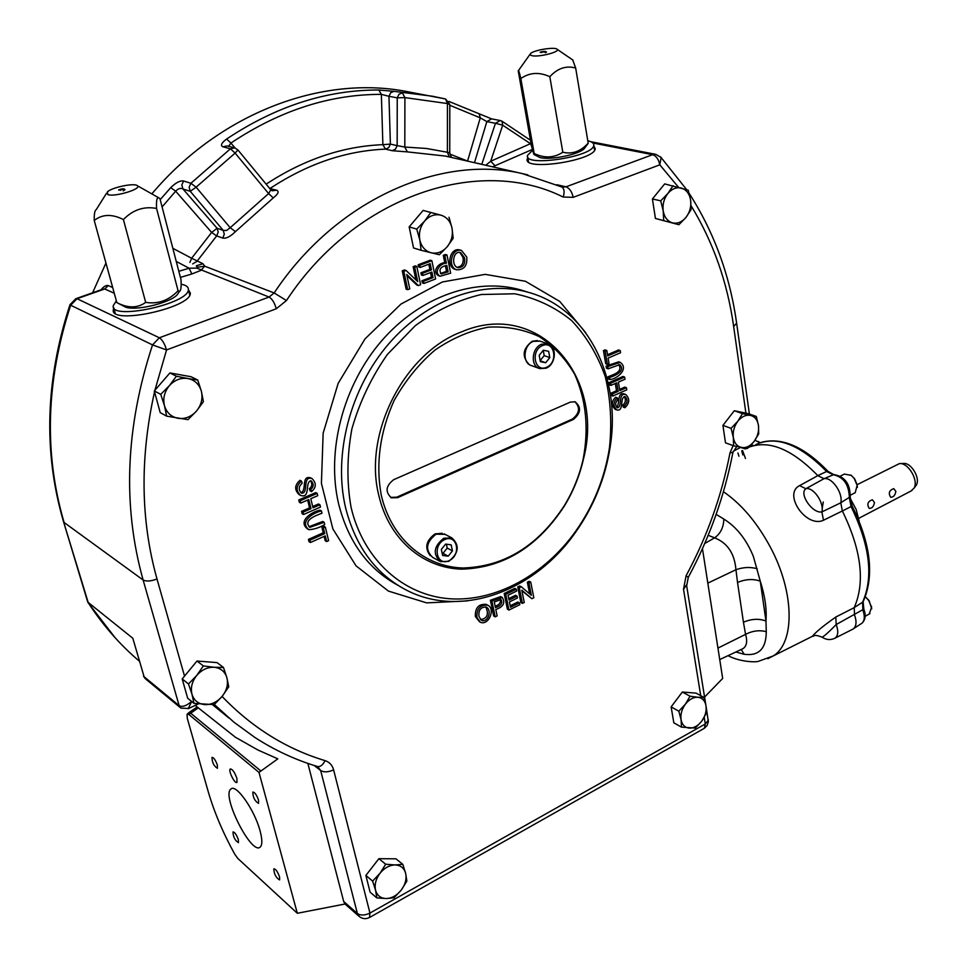 <?xml version="1.0" encoding="UTF-8"?>
<svg xmlns="http://www.w3.org/2000/svg" width="967" height="967" viewBox="0 0 967 967"><rect width="100%" height="100%" fill="white"/><g stroke="black" fill="none" stroke-linecap="round" stroke-linejoin="round"><path stroke-width="1.45" d="M456.787 267.315C461.839 266.699 463.894 263.375 462.951 257.331L459.929 252.484M464.559 257.814L460.643 252.617C453.426 250.03 450.719 265.2 457.669 267.678C463.12 267.654 465.417 264.366 464.559 257.814M466.735 257.029C467.496 265.635 464.16 269.902 456.702 269.829C447.322 267.218 451.371 247.528 461.513 250.453L466.735 257.029M456.303 269.708L455.094 269.322C445.727 266.723 449.776 247.044 459.905 249.97L461.489 250.441M365.877 875.437L370.107 892.19L376.84 897.92L375.547 890.196L372.621 881.094L365.877 875.437L378.895 858.684L395.95 858.829L402.804 864.341L395.092 864.945C400.616 865.211 404.146 868.028 405.657 873.394L402.804 864.341M409.162 226.894L413.538 247.963L421.104 250.284L419.823 239.985L416.729 229.094L409.162 226.894L423.147 210.407L440.831 215.133C446.706 216.934 450.429 221.238 452 228.055L448.99 217.249M671.134 706.901L673.818 722.796L681.493 727.148L681.07 719.702L678.81 711.192L671.134 706.901L682.327 692.021L696.059 693.134L703.807 697.316L697.872 697.267C702.308 697.836 705.028 700.676 706.019 705.777L703.807 697.316M620.222 350.55L620.584 352.725L608.098 358.104L609.029 363.556L607.361 364.281L605.693 363.701L603.456 350.598L605.124 349.885L606.793 350.441L607.723 355.916L620.222 350.55L618.542 349.994L607.53 354.72M609.972 379.584L609.597 377.432C614.758 376.066 625.963 370.893 619.75 364.644L608.134 368.826L607.76 366.65L620.246 362.347C628.973 368.645 617.756 378.774 609.972 379.584L608.303 378.991L607.941 376.84C612.486 374.688 623.328 372.44 618.82 364.559M608.134 368.826L606.466 368.234L606.091 366.07L618.723 361.827M612.776 396.047L612.413 393.907L618.179 391.357L616.741 382.847L610.963 385.398L610.588 383.246L624.646 377.082L625.008 379.221L618.397 382.122L619.835 390.62L626.423 387.707L626.785 389.834L612.776 396.047L611.108 395.443L610.745 393.303L616.511 390.753L615.278 383.488M610.963 385.398L609.295 384.793L608.932 382.654L622.978 376.489L624.646 377.082M619.617 389.375L624.755 387.114L626.423 387.707M616.608 407.216C620.125 404.363 616.801 392.106 624.053 393.883L624.198 393.932M624.948 407.723L624.464 405.777C627.631 402.55 627.849 399.48 625.117 396.579C619.424 396.821 624.452 411.93 616.741 409.899C612.921 405.862 613.102 401.849 617.321 397.848L617.792 399.842C615.133 402.538 615.012 405.197 617.442 407.82C622.53 406.974 617.865 392.36 625.722 394.488C629.952 398.646 629.686 403.058 624.948 407.723L623.28 407.107L622.796 405.161C625.637 402.623 626.12 399.746 624.235 396.53M616.535 409.827L615.085 409.283C611.253 405.246 611.446 401.232 615.653 397.232L617.321 397.848M309.005 541.653L308.449 539.381L323.268 532.781L321.89 527.1L323.86 526.217L325.323 527.051L328.611 540.662L326.641 541.544L325.275 535.887L310.443 542.499L309.005 541.653M326.641 541.544L325.19 540.698L324.138 536.383M308.993 526.713L322.712 521.479L324.175 522.301L324.719 524.561C319.34 527.716 314.057 529.42 308.86 529.674C299.141 521.987 312.8 512.715 321.431 510.951L319.98 510.141C311.35 511.906 297.703 521.153 307.421 528.84L308.304 529.348M299.311 502.26L298.743 499.951L315.738 492.602L317.188 493.388L317.744 495.684L310.794 498.706L313.006 507.82L319.944 504.786L320.488 507.071L303.553 514.48L302.997 512.196L311.011 508.69L308.787 499.576L300.749 503.058L299.311 502.26M312.692 506.515L318.481 503.988L319.944 504.786M303.553 514.48L302.115 513.67L301.559 511.374L309.561 507.88L307.651 500.06M311.507 491.623L310.818 489.459C313.852 486.667 313.961 483.802 311.156 480.865C304.545 481.155 310.927 498.996 300.58 495.394C295.684 490.644 295.987 485.869 301.462 481.082L302.188 483.21C298.513 486.582 298.295 489.906 301.523 493.194C309.041 493.738 301.922 475.353 312.099 478.629C316.523 483.186 316.318 487.513 311.507 491.623L310.056 490.837L309.367 488.673C312.111 486.594 312.486 483.935 310.516 480.684M300.072 495.116L299.129 494.596C294.246 489.846 294.548 485.071 300.024 480.297L301.462 481.082M300.713 492.578C307.192 491.417 300.81 474.882 310.649 477.855L311.048 478.061M522.422 603.384L520.862 602.538L517.732 586.896L519.69 585.942L521.261 586.764L531.354 595.309L528.925 583.016L530.75 582.122L533.82 597.751L531.874 598.706L521.805 590.196L524.259 602.477L522.422 603.384L519.291 587.731L521.261 586.764M529.662 593.883L527.353 582.194L529.179 581.3L530.75 582.122M531.874 598.706L521.926 590.777M519.412 602.852L519.787 604.689L508.944 610.056L507.385 609.198L504.194 593.52L514.734 588.359L516.305 589.193L516.668 591.042L508.062 595.261L509.041 600.084L517.103 596.119L517.478 597.969L509.416 601.933L510.491 607.264L519.412 602.852L517.853 602.006L510.201 605.789M508.739 598.621L515.544 595.285L517.103 596.119M495.201 616.861L493.653 615.991L490.39 600.265L500.713 596.615L502.272 597.461C505.499 602.864 503.348 606.877 495.817 609.5L497.135 615.894L495.201 616.861L491.937 601.123L502.272 597.461M479.62 621.866L475.365 616.547C475.002 607.868 478.617 603.807 486.183 604.351L486.667 604.629M413.139 266.687L415.218 265.901L416.789 266.409L420.609 284.733L418.397 285.579L406.72 274.471L409.766 288.903L407.699 289.689L403.819 271.316L406.043 270.47L417.72 281.615L414.71 267.194L413.139 266.687L415.895 279.862M418.397 285.579L416.825 285.047L406.986 275.692M407.699 289.689L406.14 289.157L402.248 270.796L404.484 269.962L406.043 270.47M418.179 264.777L430.291 260.196L431.874 260.703L435.609 278.967L423.945 283.452L423.498 281.3L433.047 277.638L431.898 272.041L422.93 275.462L422.482 273.31L431.451 269.89L430.182 263.665L420.21 267.448L418.638 266.94L418.179 264.777L419.763 265.284L431.874 260.703M423.945 283.452L422.361 282.932L421.914 280.781L431.463 277.118L430.52 272.573M422.93 275.462L421.346 274.954L420.899 272.803L429.868 269.382L428.804 264.184M443.273 255.288L445.4 254.49L446.996 254.974L450.658 273.178L440.13 276.236C433.301 272.404 439.852 263.229 446.379 263.217L444.772 262.722L443.273 255.288L444.88 255.784L446.996 254.974M439.961 276.175L438.547 275.716C431.705 271.896 438.256 262.734 444.772 262.722M166.638 416.148L164.463 405.693C166.65 412.716 171.207 416.922 178.133 418.324C185.168 419.207 191.285 416.777 196.494 411.06C201.354 405.028 202.985 398.428 201.378 391.272L203.408 401.668L196.494 411.06L187.997 419.654L166.638 416.148L160.208 412.619L154.309 390.946L169.914 372.936L191.152 376.743L197.739 380.031L187.912 378.52C194.802 380.043 199.287 384.286 201.378 391.272L197.739 380.031M193.98 703.372L191.986 694.282C194.029 700.519 198.308 703.964 204.847 704.617C211.483 704.786 217.273 702.006 222.217 696.3C226.834 690.329 228.393 684.14 226.894 677.734L228.756 686.775L222.217 696.3L214.13 704.641L193.98 703.372L187.683 698.259L182.195 678.943L196.978 661.029L217.031 662.6L223.474 667.472L214.215 667.278C220.718 668.04 224.948 671.521 226.894 677.734L223.474 667.472M722.929 425.395L725.48 442.801L733.615 445.811L733.324 437.447L731.076 428.333L722.929 425.395L734.291 410.745L748.071 413.61L756.291 416.451L750.392 415.375C754.828 416.523 757.524 419.896 758.479 425.504L756.291 416.451M655.433 218.457L678.907 224.719L655.433 218.457L652.411 198.972L664.692 183.899L688.202 190.197L690.631 200.169C691.393 206.587 689.834 212.341 685.99 217.406L678.907 224.719M532.333 149.45L492.578 166.808M527.909 157.536L527.257 159.011C522.942 171.389 594.512 160.715 595.237 148.809L593.835 145.848M358.769 916.075L345.026 904.012L343.696 901.498L307.844 763.398M229.058 718.143L212.559 704.713M191.671 701.498L188.178 708.763M191.599 701.438C186.389 705.934 182.243 707.336 179.149 705.656L144.095 676.731L145.848 679.148L180.249 707.566M345.63 507.965C332.962 454.659 350.211 388.396 388.952 343.575C427.74 298.743 483.5 279.487 528.357 292.312C587.851 308.533 621.491 377.348 610.177 446.875C605.342 477.855 593.835 506.273 575.667 532.14C535.235 590.486 462.431 618.421 407.578 590.716C376.453 574.918 355.808 547.334 345.63 507.965M351.094 507.518C346.633 482.207 346.899 455.965 351.915 428.792C359.651 401.946 371.485 377.142 387.404 354.405L415.327 325.649C436.359 310.274 458.358 299.903 481.288 294.512L514.686 293.775C535.996 298.114 554.973 307.047 571.618 320.56C586.437 336.298 597.654 354.998 605.282 376.659C610.648 399.444 612.038 423.159 609.464 447.781C604.738 478.097 593.484 505.898 575.703 531.209C544.602 574.809 495.841 601.957 449.679 598.754C403.662 595.418 363.604 560.28 351.094 507.518M461.767 331.778C538.377 298.827 605.318 376.61 583.439 459.107C579.668 475.583 573.395 491.079 564.607 505.632C537.906 546.73 503.577 567.907 461.634 569.164C422.845 568.1 388.855 539.175 378.786 495.273C363.06 433.639 404.254 353.064 461.767 331.778M446.379 263.217L444.88 255.784M446.802 265.345C440.36 266.807 438.51 269.672 441.254 273.951L448.12 271.86L446.802 265.345M448.12 271.86L446.524 271.352L445.412 265.877M440.481 273.516L446.524 271.352M420.21 267.448L419.763 265.284M431.451 269.89L429.868 269.382M422.482 273.31L420.899 272.803M433.047 277.638L431.463 277.118M423.498 281.3L421.914 280.781M414.71 267.194L416.789 266.409M403.819 271.316L402.248 270.796M476.9 617.429C476.538 608.739 480.152 604.665 487.731 605.221C495.829 608.811 488.686 626.169 480.152 622.168L476.9 617.429M478.943 616.45L481.421 620.27C487.549 623.34 492.505 610.697 486.425 607.131C480.889 606.78 478.387 609.887 478.943 616.45M480.49 619.617C487.283 618.566 489.048 614.323 485.809 606.913M495.442 607.663C501.003 605.91 502.84 603.19 500.979 599.528L494.282 602.018L495.442 607.663M495.14 606.188C499.31 604.907 500.991 602.634 500.205 599.383M491.937 601.123L490.39 600.265M508.944 610.056L505.753 594.354L516.305 589.193M505.753 594.354L504.194 593.52M528.925 583.016L527.353 582.194M519.291 587.731L517.732 586.896M310.818 489.459L309.367 488.673M300.749 503.058L300.181 500.761L317.188 493.388M311.011 508.69L309.561 507.88M302.997 512.196L301.559 511.374M300.181 500.761L298.743 499.951M321.431 510.951L321.987 513.235C316.233 515.375 302.744 520.053 309.815 527.353L324.175 522.301M310.443 542.499L309.887 540.227L324.719 533.615L323.341 527.922L325.323 527.051M323.341 527.922L321.89 527.1M324.719 533.615L323.268 532.781M309.887 540.227L308.449 539.381M624.464 405.777L622.796 405.161M610.588 383.246L608.932 382.654M618.179 391.357L616.511 390.753M612.413 393.907L610.745 393.303M609.597 377.432L607.941 376.84M607.76 366.65L606.091 366.07M607.361 364.281L605.124 351.166L606.793 350.441M605.124 351.166L603.456 350.598M527.837 174.87L445.473 156.074L407.373 151.892L404.81 147.057L397.159 145.642L395.467 149.184L392.251 150.707L407.373 151.892M183.597 180.998C180.116 180.418 175.825 182.642 170.712 187.658L175.656 191.176C178.254 188.48 180.684 187.743 182.956 188.976L181.832 184.902L183.597 180.998L190.91 183.271L230.436 148.785L235.114 153.088L196.108 187.187L190.91 183.271L189.133 187.211L190.257 191.309L196.108 187.187L230.194 227.728L268.621 193.569L235.114 153.088L237.93 149.982L270.82 189.822L268.621 193.569L273.262 197.921C278.266 193.956 279.366 191.381 276.586 190.185L272.186 190.789M222.761 238.075C226.193 238.728 230.424 236.577 235.44 231.621L230.194 227.728L226.604 230.484L223.22 230.388L224.308 234.244L222.761 238.075L216.668 235.924L196.93 261.392L192.675 263.918M178.81 271.28L189.133 268.234L196.76 268.101L197.401 267.23L196.265 265.828L202.937 263.701L204.702 266.179L200.918 270.409L191.853 273.975L189.133 268.234L176.248 261.428M113.876 307.893L113.308 309.682C109.682 325.371 190.825 308.026 190.354 293.267L188.36 289.58M132.817 638.256L144.095 676.731L132.817 638.256L87.683 602.018M381.24 495.068C375.607 463.761 379.898 432.249 394.101 400.543C405.088 380.95 418.651 364.172 434.787 350.211C451.915 338.402 469.708 330.726 488.19 327.172C506.442 326.157 523.437 329.288 539.163 336.576C553.656 346.029 565.49 358.576 574.64 374.217C586.171 400.084 589 428.466 583.113 459.385C579.39 475.643 573.201 490.946 564.523 505.306C538.148 545.871 504.278 566.771 462.891 567.992C424.634 566.928 391.139 538.365 381.24 495.068M430.279 555.687C424.368 547.866 425.976 540.589 435.065 533.869L442.27 533.288M528.985 364.305C521.624 356.315 522.724 348.616 532.297 341.206L537.41 340.589M570.361 402.091L575.111 401.788C581.481 407.204 580.937 413.078 573.479 419.412L397.679 497.654L391.405 497.824C384.999 491.961 385.76 485.918 393.666 479.692L570.361 402.091M540.07 341.133L533.361 341.351C523.401 344.893 521.975 363.145 531.415 365.574L539.078 368.379M541.629 344.228C531.632 347.806 530.17 366.155 539.646 368.584L546.041 368.197C556.013 364.535 557.415 346.186 547.842 343.829L541.629 344.228M546.512 367.363C558.551 362.383 554.587 340.42 542.499 345.545C530.315 350.538 534.461 372.646 546.512 367.363M548.664 351.359L549.812 357.609L545.666 362.734L540.348 361.61L539.187 355.348L543.357 350.211L548.664 351.359M543.236 350.356L544.203 355.614L540.166 360.606M540.19 360.764L545.666 362.734M544.203 355.614L549.812 357.609M445.074 534.352L436.057 534.171C426.012 542.197 424.912 549.957 432.745 557.439L439.489 561.114M443.793 538.232C433.7 546.319 432.587 554.115 440.444 561.634L448.748 561.343C458.829 553.184 459.881 545.376 451.915 537.93L443.793 538.232M449.159 560.642C461.658 554.901 457.186 533.711 444.639 539.61C431.995 545.388 436.661 566.686 449.159 560.642M451.166 544.844L452.459 550.876L448.204 556.182L442.644 555.469L441.339 549.437L445.606 544.107L451.166 544.844M446.379 544.216L447.213 548.084L442.971 553.366L442.161 553.269M442.971 553.366L448.204 556.182M447.213 548.084L452.459 550.876M574.809 401.692C580.43 407.433 579.656 413.211 572.488 419.025L396.748 497.183L390.571 497.389M188.48 683.947L196.688 675.522C191.986 681.566 190.426 687.815 191.986 694.282L188.48 683.947L182.195 678.943M203.348 665.925L214.215 667.278C207.567 667.012 201.716 669.756 196.688 675.522L203.348 665.925L196.978 661.029M663.713 220.428L663.205 210.879L660.715 200.846L652.411 198.972M660.715 200.846L667.883 193.46L673.044 185.676M691.067 209.658L690.631 200.169C689.531 193.871 686.534 189.87 681.65 188.154C676.634 186.897 672.041 188.674 667.883 193.46C663.966 198.598 662.407 204.4 663.205 210.879C664.377 217.212 667.411 221.189 672.331 222.821C677.347 223.981 681.904 222.18 685.99 217.406L691.067 209.658M731.076 428.333L737.773 421.298C734.146 426.254 732.66 431.645 733.324 437.447C734.328 443.079 737.059 446.428 741.532 447.503C746.101 448.156 750.271 446.15 754.055 441.496C757.632 436.588 759.107 431.258 758.479 425.504L758.708 433.832L754.055 441.496L747.443 448.47L733.615 445.811M742.487 413.598L750.392 415.375C745.811 414.65 741.604 416.62 737.773 421.298L742.487 413.598L734.291 410.745M678.81 711.192L685.361 704.206C681.795 709.222 680.357 714.383 681.07 719.702C682.11 724.815 684.866 727.631 689.326 728.127C693.883 728.211 698.017 725.891 701.752 721.14C705.269 716.172 706.684 711.059 706.019 705.777L706.369 713.199L701.752 721.14L695.285 728.066L681.493 727.148M690.051 696.216L697.872 697.267C693.315 697.11 689.145 699.419 685.361 704.206L690.051 696.216L682.327 692.021M416.729 229.094L424.67 221.044C420.222 226.653 418.602 232.962 419.823 239.985C421.479 246.827 425.25 251.106 431.161 252.798C437.181 254.007 442.511 252 447.177 246.778C451.553 241.242 453.16 234.993 452 228.055L453.172 238.293L447.177 246.778L439.344 254.744L421.104 250.284M430.774 212.51L440.831 215.133C434.812 213.828 429.421 215.798 424.67 221.044L430.774 212.51L423.147 210.407M160.727 394.355L169.358 385.676C164.414 391.792 162.77 398.464 164.463 405.693L160.727 394.355L154.309 390.946M176.417 376.223L187.912 378.52C180.865 377.529 174.676 379.922 169.358 385.676L176.417 376.223L169.914 372.936M372.621 881.094L379.971 873.322C375.837 878.955 374.362 884.575 375.547 890.196C377.13 895.587 380.696 898.367 386.244 898.536C391.901 898.283 396.905 895.466 401.245 890.111C405.318 884.539 406.793 878.967 405.657 873.394L406.865 881.094L401.245 890.111L393.98 897.799L386.244 898.536L376.84 897.92M385.7 864.232L395.092 864.945C389.435 865.127 384.395 867.919 379.971 873.322L385.7 864.232L378.895 858.684M92.59 292.796L105.947 263.024M151.831 193.883C220.549 112.474 321.999 75.281 406.092 91.394L407.578 91.672M112.692 287.55L108.292 285.591C106.165 285.023 103.735 286.437 100.991 289.834M228.659 146.295L230.895 143.056L226.604 139.043C221.431 142.983 220.198 145.558 222.906 146.779L227.281 145.932M394.089 91.333L378.834 90.016L381.361 94.367L388.952 96.289L390.728 92.675L394.089 91.333L432.442 96.229L445.569 98.985L447.431 103.554L449.8 104.593M479.161 114.021L480.273 117.865L486.848 121.6L491.587 118.868L500.229 120.524L495.467 123.28L502.695 125.19L490.704 161.235L530.484 143.696L531.427 145.727M449.897 154.091L467.762 161.151M474.495 162.686L486.848 121.6L495.467 123.28L481.808 164.221L474.737 162.746M467.569 161.102L480.273 117.865L449.8 105.27M392.251 150.707L385.495 149.123L388.71 147.625L390.39 144.095L397.159 145.642L397.244 97.86L404.907 97.594L404.81 147.057L426.435 148.471L447.407 152.254L447.431 103.554L404.907 97.594L402.405 92.868L399.033 94.222L397.244 97.86L388.952 96.289L390.39 144.095L382.884 144.675L381.361 94.367C329.856 94.258 279.705 110.492 230.895 143.056L235.126 148.024M234.896 147.951L237.858 149.909M172.851 248.326L191.635 258.249L211.64 232.443L216.668 235.924L218.216 232.116L217.116 228.285L223.22 230.388L190.257 191.309L182.956 188.976L217.116 228.285L211.64 232.443L175.656 191.176L162.093 206.926M202.937 263.701L191.635 258.249L189.883 262.444M452.592 157.694C451.698 158.032 450.755 156.412 449.752 152.859L447.407 152.254L449.292 156.944M76.212 298.561L102.756 289.206L104.714 288.964L114.263 293.255M208.171 791.465C214.178 812.05 223.051 832.986 234.788 854.284L237.834 858.466L297.316 913.283L258.999 772.415L188.879 714.504L187.018 714.395L187.356 718.614L208.171 791.465M485.797 165.26L490.704 161.235L495.116 165.804M528.224 159.277L527.559 160.776L527.257 159.011M595.249 148.773L594.125 147.588M527.837 157.125L528.526 161.827M594.693 150.103L594.342 148.918M532.551 150.308L527.523 155.385C523.316 167.376 593.049 156.968 593.762 145.425C594.125 143.309 592.13 141.762 587.791 140.795M534.038 154.551L540.13 157.609C550.549 160.22 577.964 154.756 584.068 148.87L585.639 146.754M572.706 59.942L575.679 68.041C566.191 65.393 557.572 68.282 549.812 76.707C539.199 71.824 529.541 72.44 520.826 78.569C519.243 71.896 518.385 69.334 518.239 70.881L531.439 145.763L533.857 154.43L534.195 153.511C544.518 158.419 554.055 157.996 562.818 152.23C572.234 154.49 580.696 151.456 588.178 143.104L587.598 144.143M532.442 55.808C540.045 57.138 560.485 51.747 557.149 49.293C555.251 46.646 534.231 49.958 530.617 53.463L530.109 54.926L532.442 55.808M545.158 51.771L540.13 52.254C543.285 51.178 545.412 51.118 546.5 52.097L545.219 52.677L545.884 52.145L545.158 51.771M540.831 52.266L541.641 52.593M540.178 52.387L540.988 51.976M543.357 51.541L546.5 52.097M544.747 51.722L540.746 52.158L544.784 51.904M520.826 78.569L534.195 153.511M549.812 76.707L562.818 152.23M575.679 68.041L588.178 143.104M678.496 187.235L659.808 164.825L573.213 197.328L563.157 197.038C479.862 155.179 355.651 195.104 286.462 300.532L274.157 292.953L204.702 266.179L197.401 267.23M286.462 300.532L276.272 308.775C274.543 302.695 272.138 298.791 269.056 297.05L196.76 268.101M114.408 309.766L113.816 311.845M190.378 293.001L188.819 291.454M113.901 307.929L115.218 313.248M189.858 294.862L189.23 293.025M116.342 300.822L113.272 305.632C109.706 320.839 188.783 303.952 188.36 289.653C188.565 286.994 186.16 285.18 181.131 284.201M117.805 303.07L124.828 306.757C133.446 311.567 169.02 303.493 177.094 294.935L179.221 291.708M117.575 302.961L116.838 302.598C127.874 308.364 137.495 308.292 145.679 302.393C158.117 304.315 168.899 300.423 178.061 290.741L179.511 291.272C180.95 290.753 181.445 286.897 180.998 279.681L159.93 198.61L158.588 197.715C156.859 197.328 156.183 200.906 156.569 208.449C144.023 206.068 132.963 209.766 123.413 219.557C112.039 213.816 102.309 214.118 94.234 220.464C94.077 214.118 94.754 210.504 96.253 209.597L106.515 193.267M107.784 194.56C114.36 197.365 142.548 188.819 137.29 185.664C134.401 182.715 111.689 187.429 107.397 191.877L107.784 194.56M123.921 189.435L118.639 189.955C121.987 188.505 124.114 188.42 125.009 189.689L123.329 190.874L123.921 189.435M123.317 190.874L124.368 190.015M119.424 189.955L120.633 190.33M118.699 190.124L119.763 189.484M122.035 188.928L125.021 189.653M123.595 189.327L119.352 189.81L123.655 189.52M94.234 220.464L116.838 302.598M123.413 219.557L145.679 302.393M156.569 208.449L178.061 290.741M702.453 548.64L722.675 678.447L704.568 697.062M707.82 583.137L735.947 569.732C734.606 553.571 727.498 542.934 714.637 537.845C720.62 533.482 723.679 527.208 723.812 519.049C736.54 526.979 746.391 539.429 753.353 556.376L760.255 581.167C764.97 595.865 766.879 609.162 765.973 621.044L766.275 631.693C766.166 648.772 758.769 656.291 744.07 654.248L735.863 652.012M737.531 582.46L743.442 622.216C751.48 618.807 758.986 618.409 765.973 621.044L760.255 581.167C753.22 578.653 745.642 579.088 737.531 582.46L735.947 569.732C743.188 567.158 750.271 566.831 757.221 568.717M716.16 514.347L723.812 519.049M813.44 636.02L812.437 636.286C815.556 632.225 823.34 625.818 835.79 617.055L854.199 607.651C865.332 582.303 861.392 550.078 842.354 510.963L823.485 520.246C806.236 528.369 782.666 493.968 799.588 485.627L817.828 475.655C792.033 449.123 769.007 439.659 748.772 447.25M746.536 448.337L745.472 448.942L739.32 447.056M733.216 451.251L740.746 447.346M799.588 485.627L805.862 488.722C798.694 493.762 812.534 513.888 821.877 511.906L840.782 502.816C843.297 493.194 831.862 476.828 823.993 478.689L817.828 475.655M823.993 478.689L805.862 488.722C813.295 486.764 824.392 502.755 821.877 511.906L823.485 520.246M842.354 510.963L840.782 502.816M835.79 617.055L836.201 624.537C828.622 632.297 823.932 636.504 822.119 637.168L822.119 637.168C812.776 633.59 814.407 636.769 812.449 636.286L773.249 655.928C795.019 642.789 794.608 592.553 770.578 547.588C757.294 522.784 741.58 504.158 723.437 491.707M852.205 629.481L853.245 628.961C856.436 626.338 856.871 621.66 854.526 614.927L854.199 607.651M863.809 609.137L836.201 624.537C838.546 631.052 838.208 635.573 835.174 638.087L834.255 638.558M745.472 458.479L742.523 450.513M859.131 521.044L856.158 509.428L850.041 498.09M910.854 491.103L914.008 488.202C918.868 480.381 908.146 462.335 899.419 463.604L857.149 484.672M895.853 491.369C895.2 495.249 893.496 497.207 890.716 497.256C888.153 493.206 889.169 490.329 893.774 488.649L895.853 491.369M874.47 502.502C873.817 506.418 872.077 508.388 869.26 508.424C866.662 504.303 867.713 501.426 872.391 499.77L874.47 502.502M915.181 486.631L916.317 485.12C920.608 478.23 911.168 462.359 903.468 463.471L899.926 463.58M840.42 476.078L844.384 474.072L851.359 475.401L854.248 478.544L857.149 485.386L855.191 492.711L854.393 493.122M850.815 475.002L854.538 478.629L857.173 484.842L857.342 487.416M865.344 596.857L868.741 600.495L871.581 607.252L869.236 614.021M865.368 596.784L869.019 600.495L871.751 608.835M755.009 440.203L759.881 442.813M758.346 441.496L760.026 442.765M744.07 654.248L741.278 649.461L743.031 648.627C746.754 646.029 747.6 641.278 745.569 634.364C752.544 630.774 759.446 629.892 766.275 631.693M719.726 659.554L742.378 648.942M710.672 529.106L715 517.611M345.026 904.012L297.316 913.283M236.927 778.483L236.963 782.351C234.993 784.467 227.97 770.445 230.267 768.97C232.455 769.079 234.679 772.258 236.927 778.483M217.357 765.09L217.406 768.294C213.888 766.069 212.087 762.431 212.003 757.379C213.743 757.475 215.52 760.05 217.357 765.09M279.584 876.96L279.608 879.91C275.97 877.758 274.048 874.059 273.842 868.825C275.74 868.946 277.65 871.654 279.584 876.96M258.552 800.168L258.564 803.384C254.829 801.172 252.907 797.4 252.822 792.07C254.72 792.154 256.63 794.85 258.552 800.168M238.365 839.694L238.426 842.644C234.993 840.48 233.192 836.914 232.999 831.934C234.727 832.079 236.516 834.666 238.365 839.694M258.999 772.415L277.807 758.853L257.802 749.945L235.356 737.205L195.201 705.39M260.099 830.967C262.359 839.477 262.408 844.82 260.28 846.995C251.807 856.085 221.141 795.49 230.883 789.084C235.863 783.27 254.696 810.02 260.099 830.967M585.712 332.696L559.784 301.462L525.407 281.264L485.156 274.362L442.378 281.977L400.991 304.049L365.018 338.897L338.148 383.391L323.147 433.192L321.419 483.343L332.89 528.961L356.074 565.876L388.408 591.079L426.677 602.876L467.424 600.906M276.272 308.775L166.554 349.957L154.913 390.245M154.539 391.828C139.792 458.044 140.602 520.415 156.992 578.955L184.528 676.102M222.084 696.458C252.036 727.595 286.365 748.99 325.081 760.642C322.821 765.102 320.246 767.049 317.381 766.48C295.491 759.917 274.701 750.271 254.998 737.531L233.978 722.24L214.323 704.459M369.491 917.514L369.95 913.066L333.615 769.865C332.322 765.163 329.481 762.093 325.081 760.642M703.879 728.55L369.829 917.32C366.227 919.254 362.782 919.061 359.519 916.716L357.379 913.477C360.667 915.664 364.861 915.531 369.95 913.066L705.294 723.969L704.23 717.369M700.712 695.648L683.524 589.278L686.099 575.74C707.034 536.842 721.672 495.902 730 452.919L733.095 445.618M745.908 413.163L733.651 326.459C727.438 282.316 713.247 242.088 691.103 205.802M563.157 197.038C564.752 192.155 564.317 188.807 561.863 186.994L522.228 173.564C439.985 154.249 335.561 200.157 274.157 292.953L269.056 297.05L159.362 337.773L77.022 298.718L104.714 288.964L108.292 285.591M156.992 578.955C150.937 581.3 146.307 581.638 143.116 579.995L64.1 522.494C43.817 453.293 46.005 380.877 70.664 305.221L152.532 344.905L166.554 349.957C164.644 343.732 162.251 339.671 159.362 337.773L152.532 344.905C125.517 427.317 122.374 505.681 143.116 579.995L179.149 705.656L180.926 708.134L188.77 708.473L198.199 703.964M573.213 197.328C571.908 191.671 569.503 188.166 566.009 186.824L562.032 187.042M556.835 184.709L566.009 186.824L652.64 154.672C656.23 155.905 658.624 159.289 659.808 164.825L661.138 157.488L655.844 154.369L590.849 141.714M592.928 143.007L652.64 154.672L655.844 154.369M660.606 156.908L686.727 189.725M529.336 139.381L530.242 139.055M736.624 323.171L733.651 326.459M732.938 452.314L730 452.919M688.238 577.396L686.099 575.74M686.546 584.95L683.524 589.278M708.134 719.267L708.291 720.222L705.294 723.969L704.375 728.26L707.155 725.419L708.327 721.575L706.248 707.506M333.615 769.865C328.297 772.246 323.981 772.464 320.657 770.53L357.379 913.477L343.696 901.498M314.215 765.501L320.657 770.53L317.647 766.553M526.108 291.611L520.633 289.895C475.885 277.094 420.319 296.204 381.711 340.747C343.14 385.277 326.024 451.154 338.692 504.194C348.458 542.028 368.101 568.995 397.63 585.132M266.143 184.153C303.892 159.422 342.802 146.259 382.884 144.675L385.495 149.123C345.908 150.755 307.494 163.822 270.252 188.335L269.019 187.646M276.586 190.185L269.805 188.601M273.262 197.921L235.44 231.621M191.853 273.975L180.406 277.408M70.664 305.221L77.022 298.718L75.873 298.67L69.987 304.69L70.664 305.221M139.079 660.944C119.823 644.59 102.901 625.226 88.299 602.852L63.399 521.261C43.249 452.109 45.425 379.958 69.95 304.798M396.748 497.183L397.679 497.654M572.488 419.025L573.479 419.412M170.712 187.658L160.196 199.649M227.354 145.957L234.643 147.878L230.436 148.785L222.906 146.779M378.834 90.016C326.749 89.834 276.006 106.177 226.604 139.043M501.377 120.935L500.229 120.524L501.377 120.935M530.484 143.696L502.695 125.19L501.982 121.189L530.448 140.251M188.879 714.504L197.993 708.049M187.332 714.021L188.976 712.558L190.559 713.102L260.764 770.892M704.725 543.49L714.637 537.845L708.182 535.307M767.858 658.708L773.249 655.928L758.43 661.319C756.194 662.298 740.323 662.19 728.03 655.662M737.918 452.967L738.933 456.267M741.762 450.924L742.825 454.913M753.136 445.702L750.851 445.207M755.819 444.602C776.211 435.283 799.806 444.24 826.628 471.497L828.066 471.437M840.794 502.719L850.15 496.869L852.132 505.971L851.057 506.539L849.352 497.727C848.99 484.6 843.647 476.949 833.336 474.761L833.965 474.604C844.928 476.55 850.319 483.971 850.15 496.869L850.259 496.361M824.186 478.665L833.336 474.761L826.628 471.497L817.78 475.619M842.402 511.035L851.057 506.539C869.865 545.195 873.709 577.094 862.576 602.248L854.26 607.53M863.398 601.208L862.576 602.248L862.902 610.129C865.006 616.124 864.728 620.463 862.081 623.135L853.921 628.417M861.005 623.836L862.081 623.135C865.489 619.654 866.069 615.024 863.845 609.246L863.12 601.752C874.531 576.078 870.868 544.155 852.132 505.971M717.937 648.095L745.569 634.364L743.442 622.216M823.268 501.958L822.155 508.993M689.169 193.388C714.214 232.394 730.073 275.873 736.721 323.812L749.413 414.069M736.745 446.512L732.877 452.58C724.404 496.228 709.536 537.809 688.286 577.311L686.679 585.797L705.68 703.976M526.169 291.635L528.357 292.312M609.464 447.781L610.177 446.875M575.703 531.209L575.667 532.14M487.731 605.221L486.183 604.351M310.649 477.855L312.087 478.617M624.053 393.883L625.722 394.488M618.566 361.779L620.246 362.347M547.842 343.829L539.562 340.964M451.915 537.93L444.155 533.881M390.656 497.437L391.405 497.824M449.752 152.846L449.8 104.363L445.569 98.985L406.092 91.394M448.918 101.426L491.587 118.868M189.181 712.413L196.99 707.107M115.206 637.833L88.082 602.659M528.985 139.103L530.17 138.692M594.572 150.284L593.762 145.425M584.068 148.87L588.117 143.442M529.964 54.394L518.53 70.482M557.149 49.293L573.008 60.147M270.82 189.822L272.271 190.813M113.828 311.592L113.308 309.682M189.762 295.068L188.36 289.653M177.094 294.935L179.511 291.272M137.29 185.664L158.588 197.715M87.55 601.438L63.617 521.999M822.18 637.217C826.386 639.997 830.713 640.287 835.174 638.087L853.245 628.961M911.954 490.523L858.732 518.348M916.317 485.12L914.008 488.202M855.191 492.711L850.428 495.164M869.962 613.61L865.139 616.305M871.605 606.635L871.581 607.252M759.24 442.1L758.624 441.714M751.347 444.675L753.535 445.533M833.772 474.628L827.982 471.34C804.097 446.549 781.783 436.903 761.065 442.415M145.074 678.496L143.491 676.03"/></g></svg>
